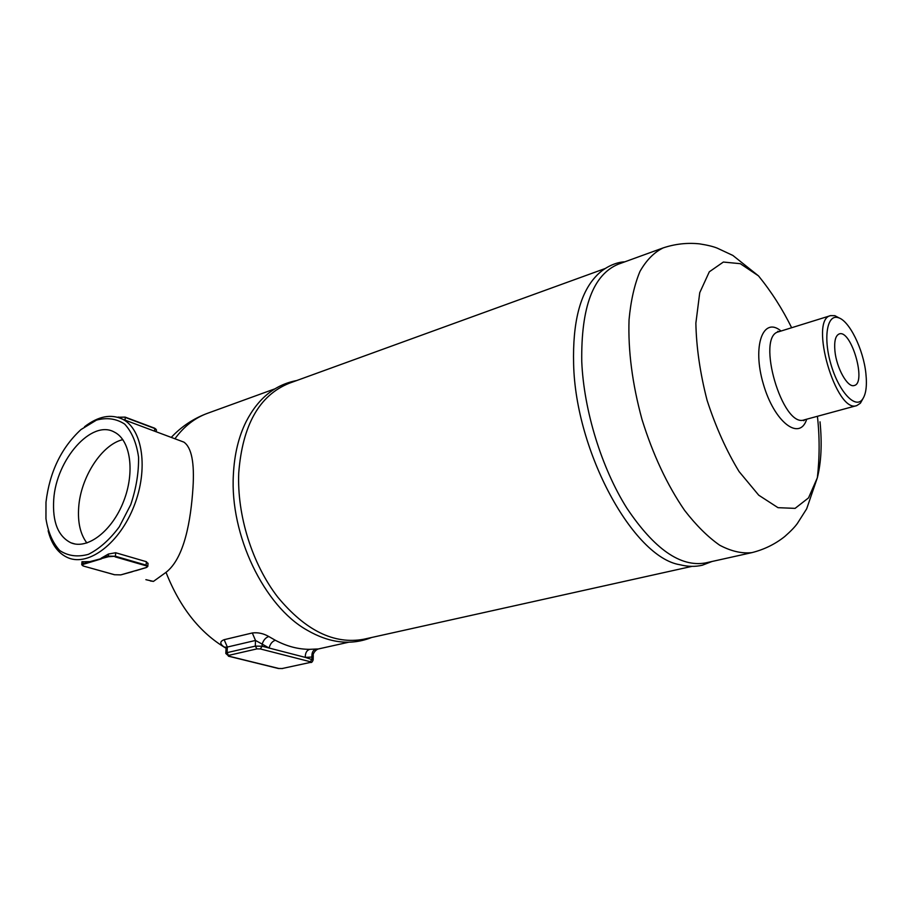 <?xml version="1.0" encoding="UTF-8"?>
<svg xmlns="http://www.w3.org/2000/svg" width="912" height="912" viewBox="0 0 912 912"><rect width="100%" height="100%" fill="white"/><g stroke="black" fill="none" stroke-linecap="round" stroke-linejoin="round"><path stroke-width="1.37" d="M114.433 574.685L83.893 566.192C81.92 565.543 81.681 564.938 83.174 564.357L90.277 562.214L89.923 561.632L108.619 556.685L108.266 556.103L101.015 558.292L108.414 554.04L115.664 552.74L146.342 561.689L147.995 563.65M128.227 572.736L120.829 574.879L114.627 574.742M90.277 562.214L101.369 558.874M146.558 567.424L130.667 572.098M137.404 570.114L127.931 572.827M81.749 564.46L81.966 561.735L89.923 561.632L82.821 563.776L81.738 564.688L83.687 566.135M48.131 530.727C51.631 544.646 58.379 553.698 68.366 557.916C89.08 566.466 119.814 542.902 134.075 505.966C148.588 469.156 142.728 429.256 122.698 419.246C110.99 413.695 98.268 416.191 84.542 426.736M45.988 502.181C49.624 472.028 61.275 447.826 80.963 429.575L96.467 420.113C106.966 417.308 116.371 418.642 124.693 424.103C131.875 431.935 136.504 442.924 138.556 457.083C138.829 472.462 136.219 488.342 130.724 504.701L119.278 526.862C109.714 539.653 99.419 548.819 88.396 554.336C77.577 557.289 68.012 556.012 59.713 550.506C52.645 542.765 48.051 532.152 45.953 518.677L45.988 502.181M179.778 440.587L183.871 442.115C191.566 447.45 194.598 462.726 192.968 487.943C190.825 520.285 184.509 558.053 166.018 572.348L153.444 581.4L150.355 580.955M53.728 499.514C56.191 459.511 91.736 419.11 114.365 432.106C130.541 439.994 135.204 472.028 123.576 501.452C112.165 530.978 87.552 549.868 70.965 542.822C58.072 536.37 52.326 521.938 53.728 499.514M122.824 439.641C101.859 444.475 80.701 477.193 78.694 507.3C77.611 522.439 80.347 534.329 86.891 542.993M318.265 648.991L315.928 649.048C312.941 650.142 311.619 652.81 311.95 657.039L313.272 655.42M268.778 636.519C263.511 633.452 258.016 632.267 252.305 632.974L255.508 640.452L262.189 644.111L262.12 646.22L255.303 646.118L256.945 648.888L260.342 648.945L262.12 646.22L269.108 648.033C270.112 643.963 272.186 641.375 275.321 640.258L268.778 636.519C265.609 637.625 263.42 640.156 262.189 644.111L269.108 648.033L305.303 657.381C305.178 653.117 306.614 650.438 309.635 649.333C298.144 649.333 286.71 646.3 275.321 640.258M226.039 648.489L225.868 647.098L226.518 647.417L224.09 646.996L226.016 648.124M225.823 653.277L226.005 649.15L227.339 647.053L224.158 639.688C219.724 641.387 219.701 643.826 224.09 646.996M296.788 380.521C275.036 384.67 258.176 398.327 246.217 421.481C238.648 436.574 234.361 454.347 233.369 474.81C229.813 535.15 264.104 606.035 306.968 630.089C329.506 643.199 351.063 645.662 371.64 637.488M663.229 247.882C654.178 252.259 646.426 260.102 639.962 271.434C634.444 284.681 630.808 300.766 629.052 319.702C627.98 350.482 632.278 383.701 641.968 419.36C652.946 454.643 667.151 484.99 684.593 510.378C696.232 525.403 707.94 537.031 719.716 545.228C731.242 551.315 742.003 553.778 751.99 552.604L705.352 562.966C680.432 567.298 654.257 549.024 626.829 508.121C601.567 467.993 583.794 410.297 581.753 361.528C581.024 307.036 593.21 274.592 618.325 264.184L663.229 247.882C675.199 243.914 687.295 242.581 699.504 243.857C707.199 245.054 713.07 246.457 717.117 248.087L732.86 255.44L758.533 275.914L740.305 263.682L723.353 262.052L709.308 271.81L699.743 292.695L695.867 323.156C696.358 347.426 700.097 373.168 707.108 400.391C715.817 427.112 726.476 450.847 739.096 471.584L758.727 495.193L778.004 507.676L795.093 508.372L808.522 497.895L817.334 477.797C819.683 457.322 819.717 436.825 817.414 416.294M624.72 261.869C618.245 261.847 605.363 265.939 595.924 276.347C580.032 293.345 572.588 322.54 573.614 363.945C575.506 452.147 633.566 557.506 679.93 564.733C687.83 566.74 695.297 566.888 702.343 565.212L711.987 561.496M691.82 566.398L363.751 639.244C334.225 644.693 305.531 630.625 277.681 597.029C252.225 564.004 236.938 515.371 238.739 472.872C242.467 425.197 259.282 395.329 289.195 383.268L605.066 268.561M834.913 350.926C834.081 341.236 835.495 335.582 839.154 333.974C851.124 328.924 866.97 383.348 854.168 385.525C847.67 387.988 836.441 368.015 834.913 350.926M839.485 318.14L834.89 315.689L830.57 315.632C808.648 319.519 836.19 414.094 856.767 405.601L860.381 403.229L862.946 398.692M865.887 373.521C867.198 386.186 865.933 394.953 862.091 399.832C854.715 408.872 838.584 391.009 830.935 364.321C823.057 337.714 827.07 313.967 838.151 317.65C849.186 320.306 863.447 349.353 865.887 373.521M117.956 417.343L125.115 417.103L117.614 417.24M118.366 417.035L117.739 417.274M118.309 417.445L125.115 417.103L154.641 428.195L156.397 430.111M125.206 417.194L154.641 428.195L156.408 429.826L156.283 431.809M155.815 429.039L154.732 428.287M125.047 420.124L125.24 417.422L154.766 428.515L154.607 431.171M83.893 566.192L114.502 574.742L120.829 574.879M83.174 564.357L82.981 561.746M121.136 574.788L132.229 571.756M108.619 556.685L115.414 556.252L108.266 556.103L108.414 554.04M147.824 566.432L146.125 565.144L145.772 565.714C147.641 566.352 147.801 566.956 146.251 567.526M146.342 561.689L146.125 565.144L115.414 556.252L115.664 552.74M115.06 556.833L145.772 565.714M145.886 579.667L153.444 581.4M313.169 659.957L305.303 657.381L311.95 657.039L311.904 659.08L310.103 662.477L282.104 668.53L310.103 662.477M315.928 649.048L309.635 649.333M227.339 647.053L255.508 640.452L255.303 646.118L227.099 652.639L225.811 653.471L228.821 656.161L227.099 652.639L227.339 647.053M252.305 632.974L224.158 639.688M260.342 648.945L310.171 661.702M171.251 437.395C181.488 426.497 193.572 418.46 207.503 413.307C194.86 417.913 183.996 426.394 174.922 438.763M166.018 572.348C179.892 607.495 199.899 632.791 226.028 648.227M282.104 668.53L278.274 668.462L228.399 656.173M278.867 668.485L228.821 656.161M228.73 655.363L256.945 648.888M856.767 405.601L804.27 419.862C782.519 428.606 755.581 336.106 778.62 331.786L777.708 331.364L779.304 331.569M781.06 331.033C763.082 315.928 752.012 345.933 763.333 384.009C774.231 422.222 799.676 441.59 806.732 419.189M820.013 421.811C822.157 443.483 821.256 462.133 817.334 477.797L806.664 508.839L797.339 523.511C794.797 527.045 790.601 531.388 784.753 536.518C775.132 544.168 764.21 549.526 751.99 552.604M135.694 570.741L146.41 567.526L147.835 566.204L148.029 563.217M183.871 442.115L122.698 419.246M70.965 542.822L74.909 543.962M310.616 662.488C311.653 662.739 312.497 661.827 313.169 659.764L313.261 655.682C312.542 654.132 315.187 649.903 318.413 648.945L317.558 649.139M318.231 648.991L348.555 642.253M207.503 413.307L274.763 388.888M278.434 668.496L282.617 668.542M804.27 419.862L803.734 420.717L804.965 419.68M830.57 315.632L778.62 331.786M791.627 327.75C782.542 309.191 771.506 291.92 758.533 275.914M838.151 317.65L834.89 315.689M862.091 399.832L860.381 403.229"/></g></svg>
